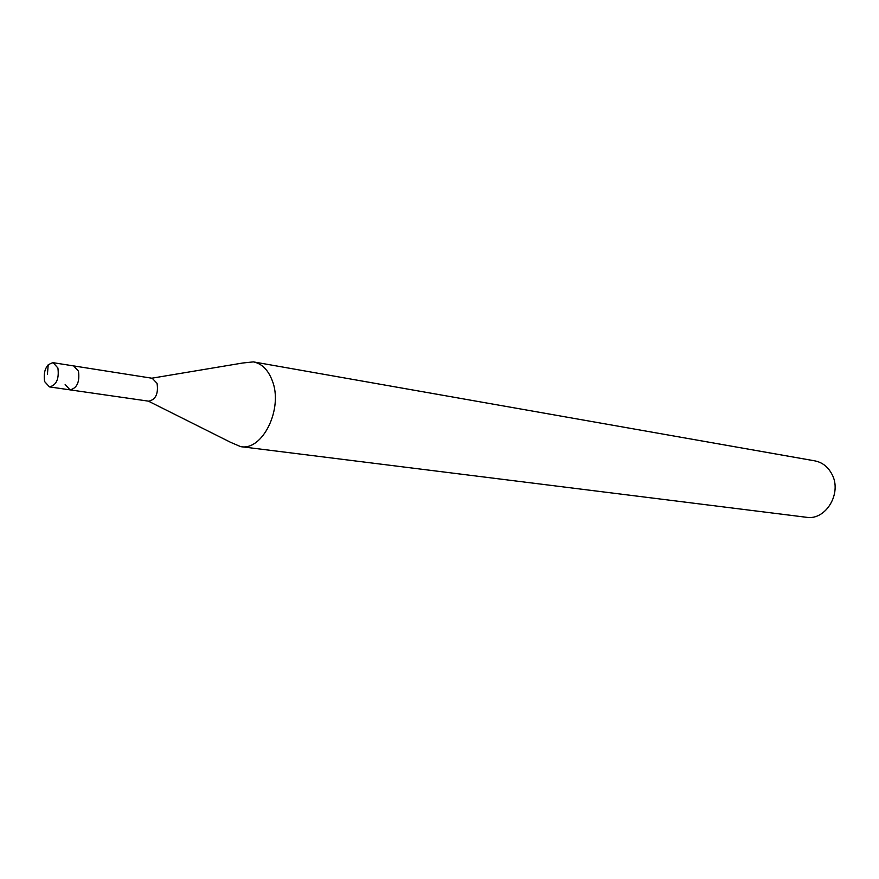 <?xml version="1.0" encoding="UTF-8"?>
<svg xmlns="http://www.w3.org/2000/svg" width="879" height="879" viewBox="0 0 879 879"><rect width="100%" height="100%" fill="white"/><g stroke="black" fill="none" stroke-linecap="round" stroke-linejoin="round"><path stroke-width="1.32" d="M57.904 367.993C59.256 378.871 56.443 385.178 49.455 386.903L44.587 381.541C43.258 370.641 46.104 364.367 53.103 362.686L57.904 367.993M78.473 371.169L73.649 365.917L78.473 371.169C79.846 381.936 77.044 388.177 70.045 389.869C77.044 388.177 79.846 381.936 78.473 371.169M240.659 446.631L806.318 517.27C825.853 520.786 842.489 492.899 831.809 474.001C827.897 466.716 822.228 462.343 814.811 460.86L253.416 361.884C261.821 363.609 268.084 369.806 272.204 380.486C283.521 408.252 262.755 451.092 240.659 446.631L230.814 442.423L148.364 401.143M151.814 378.201L242.758 363.005L253.416 361.884M65.156 384.552L70.045 389.869L148.716 401.187C155.737 399.615 158.517 393.66 157.055 383.332L152.177 378.256L53.103 362.686M47.433 374.223L48.202 364.73M70.045 389.869L49.455 386.903"/></g></svg>
